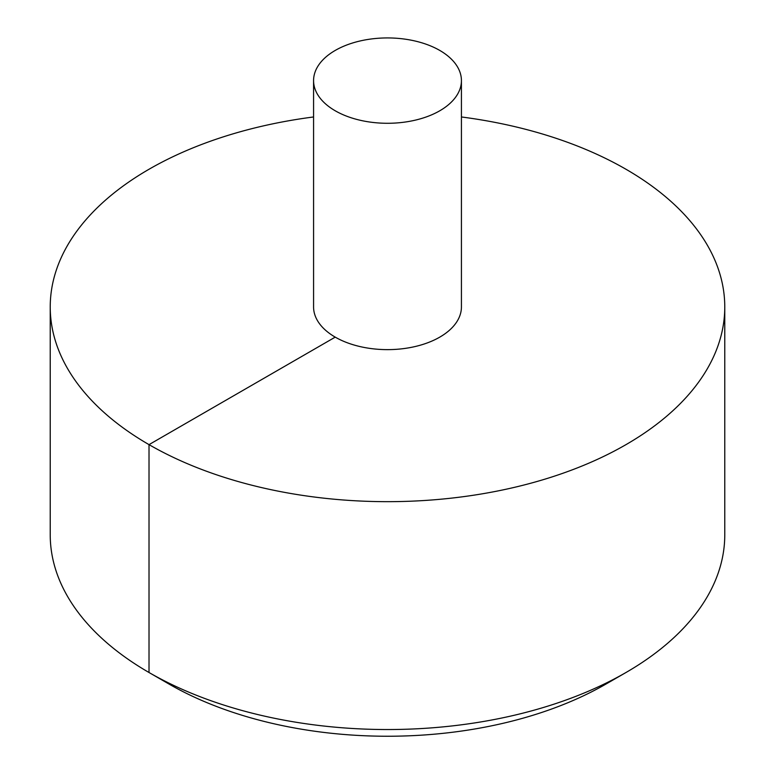 <?xml version="1.0" encoding="UTF-8"?>
<svg xmlns="http://www.w3.org/2000/svg" width="775" height="775" viewBox="0 0 775 775"><rect width="100%" height="100%" fill="white"/><g stroke="black" fill="none" stroke-linecap="round" stroke-linejoin="round"><path stroke-width="1.16" d="M313.575 116.967A337.27 194.719 0 0 0 149.013 169.26A337.27 194.719 0 0 0 50.23 306.948A337.27 194.719 0 0 0 387.5 501.667A337.27 194.719 0 0 0 724.77 306.948A337.27 194.719 0 0 0 461.425 116.967M50.23 306.948L50.23 534.818A337.27 194.719 0 0 0 149.013 672.506A337.27 194.719 0 0 0 625.987 672.506A337.27 194.719 0 0 0 724.77 534.818L724.77 306.948M313.575 80.61L313.575 306.948A73.925 42.683 0 0 0 387.5 349.632A73.925 42.683 0 0 0 461.425 306.948L461.425 80.61A73.925 42.683 0 0 0 415.787 41.182A73.925 42.683 0 0 0 335.226 50.433A73.925 42.683 0 0 0 313.575 80.61A73.925 42.683 0 0 0 387.5 123.283A73.925 42.683 0 0 0 461.425 80.61M625.987 672.506L606.147 683.957A309.215 178.521 180 0 1 168.853 683.957L149.013 672.506M170.093 683.686L168.853 683.957L149.013 672.506L149.013 444.637L335.226 337.125"/></g></svg>
